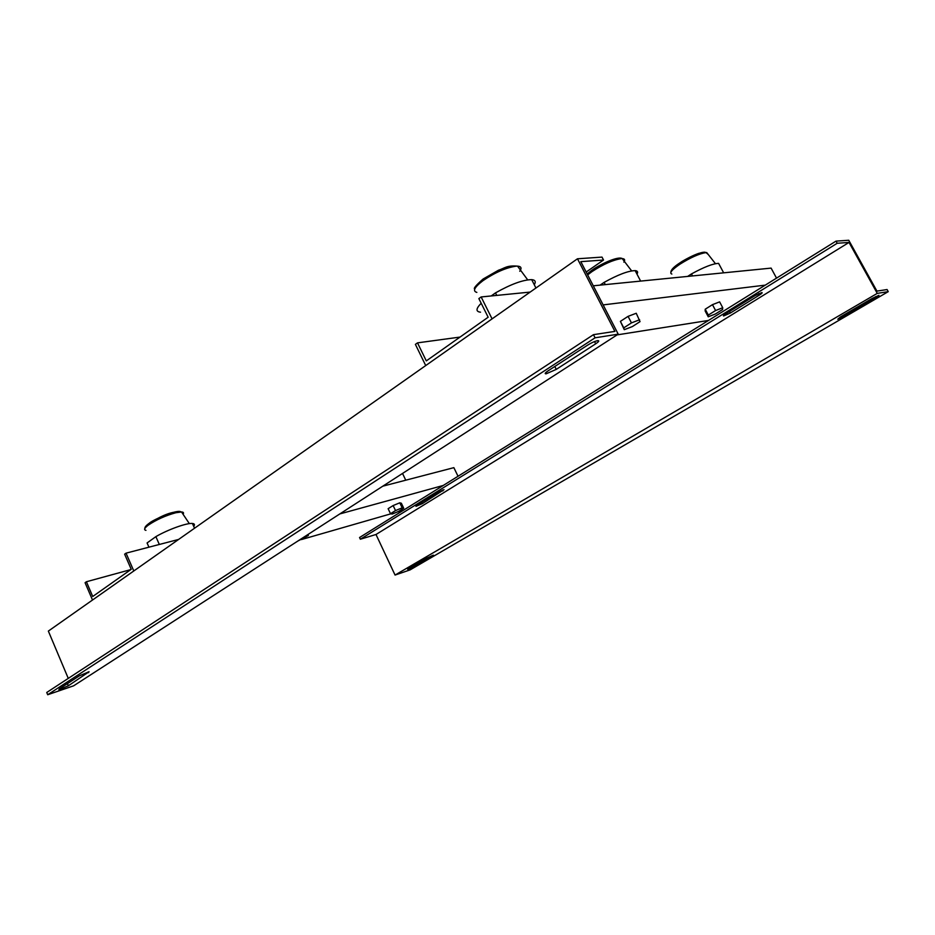 <?xml version="1.0" encoding="UTF-8"?>
<svg xmlns="http://www.w3.org/2000/svg" width="935" height="935" viewBox="0 0 935 935"><rect width="100%" height="100%" fill="white"/><g stroke="black" fill="none" stroke-linecap="round" stroke-linejoin="round"><path stroke-width="1.4" d="M68.267 678.389L48.351 631.09L577.479 258.785L602.011 257.102L603.519 260.023L586.175 272.038M577.479 258.785L614.903 331.387L593.468 334.672L595.081 337.804L47.697 694.74L73.631 685.811L618.222 334.169L580.822 261.648L603.519 260.023M595.081 337.804L618.222 334.169M47.697 694.74L46.75 692.473L593.468 334.672M59.326 688.885L79.545 675.724L89.082 671.727L68.348 685.787L58.87 689.749L59.326 688.885M547.992 370.914L587.577 345.155C591.703 342.619 595.139 341.111 597.874 340.62C599.534 340.644 598.809 341.707 595.688 343.823L556.267 369.383L546.052 373.848C544.474 373.848 545.117 372.866 547.992 370.914M134.652 570.373L93.36 599.428M492.815 318.356L426.489 365.024M375.999 534.493L360.349 539.226L359.554 537.52L836.007 241.125L848.758 240.26L876.937 291.112L887.081 289.546L888.25 291.65L877.264 293.38L395.061 575.06L375.999 534.493L849.027 242.422L837.187 243.275L836.007 241.125M877.264 293.38L849.027 242.422M888.25 291.65L410.103 569.883L395.061 575.06M844.422 316.194L837.772 319.221L840.46 316.93L872.226 298.405L878.947 295.343L876.06 297.774L844.422 316.194L843.767 315.001M412.849 567.545L407.66 569.322L427.201 557.926L433.466 555.168L412.849 567.545L412.382 566.563M422.41 503.603L415.97 506.338L417.057 505.134L437.568 492.418L444.031 489.659L422.41 503.603L421.755 502.224M730.375 313.015L723.643 315.972C722.93 315.855 723.655 315.095 725.817 313.716L755.106 295.553L761.885 292.561C762.609 292.702 761.838 293.496 759.559 294.957L730.375 313.015L729.522 311.413M360.349 539.226L837.187 243.275M443.213 485.475L339.837 513.923M301.409 539.565L390.912 513.806M397.071 512.029L403.499 510.183M390.503 513.712L388.13 508.698L393.144 505.554L399.783 502.808L401.36 503.24L403.733 508.219L398.719 511.351L392.127 514.086L390.503 513.712L395.528 510.568L402.167 507.822L403.733 508.219M178.608 539.437L126.038 553.158L124.635 554.174L131.227 569.31L92.729 596.495L86.406 581.745L85.073 582.704L92.366 599.709M458.033 476.266L453.861 467.652L382.777 486.188M126.038 553.158L133.658 570.642M130.83 569.59L86.406 581.745M393.144 505.554L395.528 510.568M399.783 502.808L402.167 507.822M306.738 535.288L308.375 535.498L297.879 541.014M307.931 534.516L308.375 535.498M193.709 526.358C194.994 524.652 194.573 523.693 192.423 523.471C186.965 522.758 167.832 529.607 155.876 536.643L147.076 542.954L148.934 547.185M155.876 536.643L159.324 544.474M624.276 329.681L620.396 321.371L628.075 316.357L636.244 313.26L640.031 321.628L632.376 326.572L624.276 329.681L623.762 327.869L631.452 322.891L639.622 319.758M765.286 285.128L603.122 304.904M617.077 334.894L708.496 320.448M708.239 316.801L705.154 310.969L705.212 309.216L712.47 304.658L719.623 301.876L722.743 307.744L722.58 309.508L715.345 314.02L708.239 316.801L708.321 315.083L715.591 310.537L722.743 307.744M530.157 292.082L481.139 296.956L478.86 298.604L488.152 317.222L426.302 360.898L417.501 342.865L415.397 344.384L425.53 365.176M776.529 278.127L771.106 268.111L593.281 285.806M481.139 296.956L491.88 318.473M460.032 337.079L417.501 342.865M719.927 265.856L718.594 263.378C713.019 263.553 703.985 267.071 691.479 273.92L687.634 276.421M691.479 273.92L692.543 275.93M712.47 304.658L715.591 310.537M705.212 309.216L708.321 315.083M636.98 274.119C638.196 272.015 637.588 270.846 635.157 270.624C628.297 270.799 617.953 274.715 604.139 282.37L600.083 285.128M604.139 282.37L605.296 284.614M628.075 316.357L631.452 322.891M620.396 321.371L623.762 327.869M481.186 303.267C475.868 308.655 475.646 311.635 480.52 312.185M534.282 284.731C536.117 281.669 535.252 279.974 531.688 279.635C522.992 279.775 510.931 284.193 495.492 292.889L491.226 295.951M495.492 292.889L496.754 295.402M519.767 271.267C521.952 268.088 521.216 266.381 517.534 266.136L516.073 266.171C506.057 267.644 495.012 272.482 482.939 280.687C474.431 287.244 472.397 291.147 476.838 292.386M623.855 262.139C625.293 259.942 624.755 258.773 622.254 258.621L621.226 258.644C613.079 259.907 603.356 264.208 592.03 271.571L587.648 274.89M708.239 254.484L705.983 252.579C699.205 253.677 690.509 257.557 679.897 264.219C671.774 269.829 669.086 273.102 671.856 274.048M183.073 514.273C184.008 512.871 183.494 512.1 181.53 511.971L175.873 512.731C165.624 515.547 156.449 519.673 148.361 525.084C144.411 528.065 143.604 529.829 145.942 530.355M595.688 343.823L594.531 341.567M556.267 369.383L554.806 366.485M88.58 672.662L88.252 671.891M68.348 685.787L67.437 683.602M432.356 556.173L432.075 555.589M876.06 297.774L875.464 296.687M442.886 490.933L442.465 490.057M759.559 294.957L758.811 293.578M180.478 511.597C175.231 509.762 151.131 520.748 149.144 523.401M705.878 252.59C703.003 250.183 684.362 259.462 680.037 262.84M621.588 258.633C617.357 256.015 596.717 266.3 592.311 270.028M474.77 289.02C473.18 288.646 475.938 285.339 483.033 279.086M587.157 273.932L592.089 270.098C602.759 262.782 618.771 256.05 622.254 258.621L631.639 270.905M670.898 272.202C670.921 269.841 673.913 266.744 679.874 262.899C686.571 258.621 692.858 255.442 698.737 253.362L706.731 252.567L715.45 263.682M144.902 528.415C144.691 527.282 145.965 525.68 148.723 523.6M546.052 373.848L545.549 372.843M405.755 480.204L402.529 473.437M148.782 523.553C156.963 518.68 170.217 510.487 181.53 511.971L189.349 523.635M194.538 528.228L192.423 523.471M723.655 272.833L718.594 263.378M640.627 281.096L635.157 270.624M483.091 279.039L498.437 270.25C504.923 268.181 506.536 265.224 517.534 266.136L527.691 279.857M535.942 288.015L531.688 279.635"/></g></svg>
